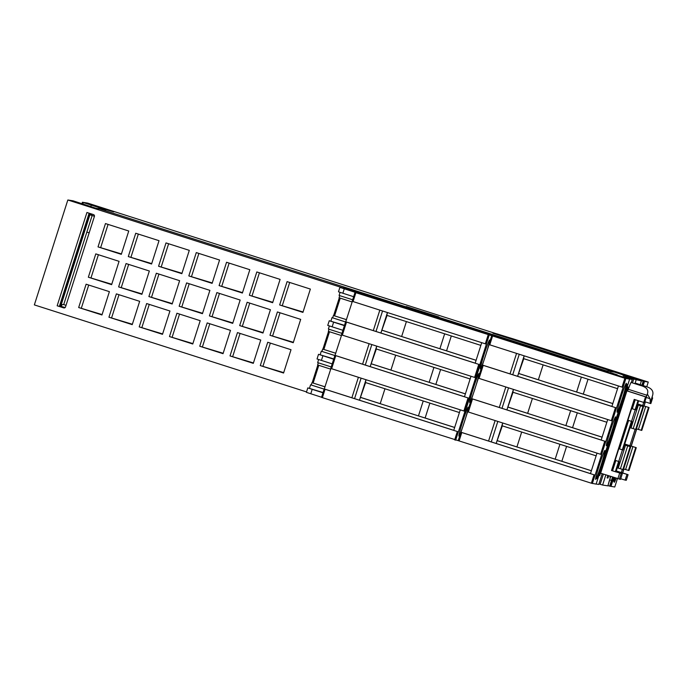 <?xml version="1.0" encoding="UTF-8"?>
<svg xmlns="http://www.w3.org/2000/svg" width="687" height="687" viewBox="0 0 687 687"><rect width="100%" height="100%" fill="white"/><g stroke="black" fill="none" stroke-linecap="round" stroke-linejoin="round"><path stroke-width="1.03" d="M489.625 340.013A15.183 0.85 -72.3 0 1 489.633 340.013A15.183 0.85 -72.3 0 1 485.838 354.672A15.183 0.85 -72.3 0 1 480.393 368.936A15.183 0.85 -72.3 0 1 480.385 368.936A15.183 0.85 -72.3 0 1 484.18 354.277A15.183 0.85 -72.3 0 1 489.625 340.013M596.994 453.145L590.451 473.644L595.105 475.138L460.908 432.243L458.229 440.642L591.361 483.21L596.118 484.103L601.177 468.242L597.613 478.71L597.012 478.616L627.085 384.385L627.686 384.48L624.552 395.008L629.61 379.147L624.852 378.254L491.72 335.685L488.895 344.548L491.72 335.694L355.007 292.413L352.182 301.275L486.379 344.161L479.827 364.685L345.63 321.799L341.465 334.861L475.662 377.747L469.109 398.271L334.913 355.385L330.739 368.447L464.944 411.333L458.392 431.857L324.195 388.971L321.516 397.369L458.229 440.642L467.641 411.788M607.712 419.559L601.168 440.058L605.822 441.552L471.626 398.666L467.452 411.719L478.358 378.202M618.429 385.974L611.885 406.472L616.54 407.966L482.343 365.08L478.178 378.133L489.075 344.616M478.908 373.599A15.183 0.85 -72.3 0 1 478.916 373.599A15.183 0.85 -72.3 0 1 475.121 388.258A15.183 0.85 -72.3 0 1 469.676 402.522A15.183 0.85 -72.3 0 1 469.668 402.522A15.183 0.85 -72.3 0 1 473.463 387.863A15.183 0.85 -72.3 0 1 478.908 373.599M468.191 407.185A15.183 0.85 -72.3 0 1 468.199 407.185A15.183 0.85 -72.3 0 1 464.403 421.844A15.183 0.85 -72.3 0 1 458.959 436.108A15.183 0.85 -72.3 0 1 458.95 436.108A15.183 0.85 -72.3 0 1 462.746 421.449A15.183 0.85 -72.3 0 1 468.191 407.185M484.069 354.552L482.849 356.716L484.069 354.552M461.973 421.62L483.554 354.466L462.136 421.2L462.634 421.724L461.973 421.62L462.634 421.724M473.48 387.717L472.261 389.89L473.48 387.717M461.097 432.278L590.459 473.609M596.136 455.842L502.12 425.785L502.712 423.003L496.177 443.467L502.326 425.854M591.37 470.767L497.354 440.711M559.931 444.266L555.165 459.191L561.837 461.286L566.595 446.395M521.682 432.037L516.916 446.962M516.925 446.928L497.577 440.745M591.378 470.732L561.837 461.286M471.814 398.692L601.177 440.024M606.853 422.256L512.837 392.2L513.429 389.417L506.894 409.881L513.043 392.268M602.087 437.181L508.071 407.125M570.648 410.68L565.882 425.605L572.554 427.7L577.312 412.81M532.399 398.451L527.633 413.376M527.642 413.342L508.294 407.159M602.095 437.147L572.554 427.7M482.54 365.106L611.902 406.438M617.57 388.67L523.554 358.614L524.147 355.832L517.612 376.296L523.769 358.683M612.804 403.595L518.797 373.539M581.365 377.094L576.608 392.019L583.28 394.115L588.029 379.224M543.116 364.866L538.35 379.791M538.359 379.756L519.011 373.573M612.813 403.561L583.28 394.115M510.012 373.891L516.547 353.401M512.725 374.733L519.252 354.269M488.895 344.548L623.092 387.442L616.54 407.966M478.178 378.133L612.375 421.028L605.822 441.552M467.452 411.719L601.657 454.614L595.105 475.138M604.904 450.466A15.183 0.85 -72.3 0 1 604.912 450.466A15.183 0.85 -72.3 0 1 601.116 465.116A15.183 0.85 -72.3 0 1 595.672 479.389A15.183 0.85 -72.3 0 1 595.663 479.38A15.183 0.85 -72.3 0 1 599.459 464.73A15.183 0.85 -72.3 0 1 604.904 450.466M615.621 416.88A15.183 0.85 -72.3 0 1 615.629 416.88A15.183 0.85 -72.3 0 1 611.834 431.53A15.183 0.85 -72.3 0 1 606.389 445.803A15.183 0.85 -72.3 0 1 606.381 445.794A15.183 0.85 -72.3 0 1 610.176 431.144A15.183 0.85 -72.3 0 1 615.621 416.88M626.338 383.294A15.183 0.85 -72.3 0 1 626.346 383.294A15.183 0.85 -72.3 0 1 622.551 397.945A15.183 0.85 -72.3 0 1 617.106 412.217A15.183 0.85 -72.3 0 1 617.106 412.209A15.183 0.85 -72.3 0 1 620.893 397.558A15.183 0.85 -72.3 0 1 626.338 383.294M600.395 467.993L601.177 468.242M353.633 296.707L338.468 291.812L339.885 287.381L343.577 287.956L629.61 379.147M615.063 422.058L615.784 422.29L609.833 440.951L609.094 440.745M600.85 468.139L615.483 422.23L615.045 422.093M615.689 422.256L617.587 416.305L615.483 422.23M573.379 361.173L602.147 370.216M600.962 468.208L600.386 468.027M597.613 478.71L597.037 478.521M624.328 394.973L623.762 394.793M499.294 407.477L505.83 386.987M502.008 408.318L508.535 387.854M488.577 441.063L495.112 420.573M491.282 441.904L497.817 421.44M600.739 468.105L609.429 440.856M615.397 422.162L624.097 394.905M637.45 379.456L641.392 380.907L640.19 384.66L641.392 380.907L623.1 376.536L632.28 379.49L631.31 382.539L632.28 379.49L629.172 379.001L601.228 370.07L614.625 372.156L637.399 379.61M322.967 392.801L307.802 387.906L306.393 392.337L321.559 397.232M311.237 384.986L311.967 382.676L325.08 386.833M321.954 351.401L322.684 349.09L335.797 353.247M332.671 317.815L333.41 315.505L346.514 319.661M616.033 471.686L622.302 473.772L620.516 479.371L600.644 473.223L626.913 390.894L627.532 390.989L628.27 389.289A16.651 0.927 -72.3 0 1 631.044 382.453L640.353 385.433C646.853 387.107 649.086 390.216 647.077 394.742L644.792 401.904A9.79 0.55 -72.3 0 1 644.372 402.539L643.753 402.445L645.54 396.846L646.158 396.949L646.896 395.24A16.651 0.927 -72.3 0 1 647.077 394.742L644.792 401.904M596.144 484.034L598.781 484.447L602.198 473.729L598.781 484.447M615.518 422.204L624.217 394.939M627.179 386.772L628.004 386.901L599.725 475.533L598.892 475.404L599.631 475.498L627.909 386.884M601.065 470.157L600.97 470.131A12.838 0.713 107.7 0 0 602.164 466.542L602.868 464.446L602.259 466.576A12.838 0.713 -72.3 0 1 601.065 470.157L601.211 470.183A15.792 0.885 107.7 0 0 603.126 464.214L603.899 461.14L601.949 466.001A9.67 0.541 -72.3 0 1 603.246 462.016L603.117 461.999A12.048 0.67 107.7 0 0 601.365 467.461L601.134 468.233M601.039 468.199L601.271 467.426A12.048 0.67 -72.3 0 1 603.023 461.965L603.246 462.016M601.855 466.293L603.899 461.14M603.959 459.328L604.972 455.859L605.754 455.996L605.058 455.885L603.959 459.328L604.654 459.44L605.754 455.996M605.951 453.102L608.639 444.352L605.951 453.102L606.638 453.214L608.914 445.116M607.179 449.667L608.854 444.403M607.454 449.702L609.421 444.489M609.824 440.951L609.403 442.265L609.73 440.925M611.009 437.25L612.478 432.655M614.066 427.683L614.753 427.803L614.066 427.692M610.382 439.989L610.829 440.075L610.374 440.006L611.885 436.786L613.199 431.161L613.654 431.23L614.753 427.803M616.127 421.612L617.811 416.356M616.402 421.655L617.871 417.061M619.485 410.362L618.36 414.218L621.271 406.197M620.936 406.146L621.563 403.844L622.353 403.982L621.658 403.87L620.936 406.146L621.366 406.215L619.58 410.388M619.382 411.839L619.82 411.925L619.382 411.857L622.353 403.982M622.877 401.826L622.783 401.792A12.838 0.713 107.7 0 0 623.968 398.211L624.56 396.648L624.062 398.245A12.838 0.713 -72.3 0 1 622.877 401.826L623.015 401.852A15.792 0.885 107.7 0 0 624.938 395.884L625.702 392.809L623.753 397.661A9.67 0.541 -72.3 0 1 625.058 393.685L624.981 393.677M622.37 401.689L623.083 399.095A12.048 0.67 -72.3 0 1 624.38 394.982M623.667 397.962L625.702 392.809M618.36 414.218L619.047 414.321L619.82 411.925M614.908 425.055L615.595 425.159L618.377 416.442M609.403 442.265L610.099 442.376L610.829 440.075M622.431 402.075L623.487 399.439A57.227 3.195 -72.3 0 1 624.457 396.631L624.681 396.116L624.56 396.648M624.483 394.999A12.048 0.67 107.7 0 0 623.169 399.13L622.456 401.715M612.065 435.008L610.786 437.971M612.701 431.96L612.151 435.043M600.627 470.406L601.675 467.77A57.227 3.195 -72.3 0 1 602.654 464.97L602.748 464.987M600.807 469.419L600.653 470.045M619.545 373.53L644.011 381.311L642.688 385.459M613.379 477.302L610.52 486.267L614.762 487.006L617.441 478.599L614.762 487.006M619.425 373.685L643.187 381.182L641.907 385.209M612.529 477.027L611.49 480.299L609.575 479.998L610.709 476.443L607.892 485.864L609.352 480.668M612.598 477.044L609.695 486.138L607.978 485.589M635.209 383.784L635.415 383.14L644.732 386.111C651.405 387.82 654.007 390.98 652.538 395.592A16.651 0.927 -72.3 0 1 652.401 396.098L652.032 397.859L652.65 397.953L650.864 403.552L650.245 403.458A9.79 0.55 -72.3 0 1 650.263 402.754L650.065 398.7L647.326 394.003M605.848 474.889L602.611 485.039L607.892 485.855M610.494 476.374L610.056 477.517L610.46 476.366M610.142 476.263L609.953 476.787L610.116 476.254M608.682 475.799L607.969 478.04L607.093 477.903L607.849 475.533M622.946 375.093L629.927 377.326L622.894 375.257M610.245 372.586L617.227 374.819L610.185 372.749M624.844 444.068L636.274 447.675L624.827 444.12M628.974 470.526L623.65 468.989M636.274 447.675L628.974 470.535L636.265 447.675M624.569 444.936L626.69 445.571L624.577 444.893M624.62 444.781L630.735 446.808L624.56 444.944M617.269 467.804L623.435 469.668L630.718 446.808M618.729 461.484L622.448 449.848M618.223 468.122L625.514 445.262M637.416 404.66L643.539 406.695L637.381 404.78M630.073 427.692L636.239 429.555L643.521 406.695M631.533 421.371L635.243 409.735M631.027 428.001L638.317 405.15M637.648 403.956L649.069 407.554L637.63 404.008M641.778 430.414L649.069 407.554L641.778 430.414L636.454 428.877M631.619 408.576L627.909 420.204L632.04 421.535L627.909 420.204M618.824 448.697L615.114 460.316L619.236 461.647L615.114 460.316M602.611 485.039L598.961 483.897M619.236 461.647L615.956 471.909L611.507 470.535L634.213 399.396L643.753 402.445M607.6 476.314L608.545 475.799L607.943 475.705M607.969 478.04L607.136 477.774M634.247 399.405L631.344 408.499L635.758 409.873L638.652 400.813M627.626 420.161L618.549 448.611L622.817 449.968L632.04 421.535M609.695 486.138L610.52 486.267M643.187 381.182L644.011 381.311M652.015 397.756L652.65 397.953M626.913 390.894L645.54 396.846M623.787 469.032L622.542 472.939L623.925 469.075L622.68 472.957L628.081 474.674L616.196 471.153M636.591 428.92L631.138 446.018M635.114 429.306L629.885 445.683M645.23 401.852L643.942 405.905M643.693 402.427L642.688 405.57M622.31 469.419L621.314 472.553L616.265 470.938M622.542 472.939L621.314 472.553M626.295 480.273L628.081 474.674L626.295 480.273L625.144 480.093L626.93 474.494M620.713 478.753L625.144 480.093M620.516 479.371L622.302 473.772L611.507 470.535M626.656 377.086L626.484 377.618M619.476 373.522L618.549 373.41M306.522 391.908L34.35 304.899L67.833 199.994L342.435 287.776M616.282 372.491L615.148 372.32M644.483 381.465L492.974 333.212L496.667 333.779L514.142 339.172L648.262 382.049L644.483 381.465L643.161 385.613M613.852 477.448L610.992 486.422M492.974 333.212L618.558 373.376M614.633 477.697L613.517 481.183L612.95 480.994M613.517 481.183L612.916 481.089L614.058 477.517M616.187 478.195A15.183 0.85 -72.3 0 1 614.264 482.274A15.183 0.85 -72.3 0 1 614.255 482.274A15.183 0.85 -72.3 0 1 615.045 477.834M648.262 382.049L646.733 386.815L648.262 382.049M472.381 389.477L473.36 387.777M472.828 387.605L472.828 388.052M483.45 354.449L483.416 354.887M482.97 356.313L483.949 354.612M321.516 397.369L330.928 368.507M330.748 368.447L341.645 334.921M341.465 334.861L352.362 301.335M352.182 301.275L355.007 292.413L355.909 292.55L339.885 287.381M307.802 387.906L323.062 392.509M333.684 359.215L318.519 354.32L333.779 358.923M344.41 325.629L329.245 320.735L344.496 325.337M318.519 354.32L317.033 358.983L332.199 363.878M331.22 366.944L317.66 362.616L318.648 359.516M330.722 369.142L317.626 364.952L318.304 362.822M311.967 382.676L325.063 386.867M309.502 388.172L310.576 384.806L324.144 389.117M310.576 384.806L324.135 389.143M320.219 354.586L321.293 351.22L334.861 355.531M310.773 393.788L312.19 389.349M321.422 360.435L322.907 355.763M329.245 320.735L327.751 325.398L342.916 330.292M341.937 333.358L328.377 329.03L329.365 325.93M341.439 335.557L328.343 331.366L329.021 329.236M322.684 349.09L335.78 353.281M321.293 351.22L334.852 355.557M330.936 321.001L332.01 317.634L345.578 321.945M332.139 326.849L333.624 322.186M352.654 299.772L339.095 295.444L340.082 292.344M352.156 301.971L339.06 297.78L339.747 295.65M333.41 315.505L346.506 319.695M332.01 317.634L345.57 321.971M342.856 293.263L344.273 288.832M436.657 317.892L465.571 327.132M460.281 409.864L453.738 430.371L458.392 431.857M324.384 388.997L453.746 430.328M459.423 412.561L365.407 382.504L365.999 379.722L359.464 400.186L365.613 382.573M454.657 427.486L360.641 397.43M423.218 400.985L418.452 415.918L425.124 418.014L429.882 403.114M384.96 388.756L380.203 403.69M380.212 403.655L360.864 397.464M454.665 427.451L425.124 418.014M470.999 376.278L464.455 396.785L469.109 398.271M335.101 355.411L464.464 396.743M376.708 346.136L370.181 366.6L376.33 348.987M465.374 393.9L371.358 363.844M470.14 378.975L433.935 367.399L429.169 382.333L435.841 384.428L440.599 369.529M433.935 367.399L395.686 355.17L390.92 370.104M390.929 370.07L371.581 363.878M395.686 355.17L376.124 348.919L376.716 346.136M465.382 393.866L435.841 384.428M481.716 342.693L475.172 363.2L479.827 364.685M345.819 321.825L475.189 363.157M480.857 345.389L386.841 315.333L387.434 312.551L380.899 333.015L387.047 315.402M476.091 360.314L382.075 330.258M444.652 333.813L439.895 348.747L446.559 350.842L451.316 335.943M406.403 321.585L401.637 336.518L382.298 330.292M476.1 360.28L446.559 350.842M373.299 330.61L379.834 310.12M376.012 331.452L382.539 310.988M362.581 364.196L369.117 343.706M365.286 365.037L371.822 344.573M351.864 397.782L358.399 377.292M354.569 398.623L361.104 378.159M106.665 209.818L113.707 211.871L106.717 209.638M64.939 307.699L60.688 306.342L65.179 307.501M67.833 199.994L73.011 200.802L95.965 208.273L99.289 208.788L606.269 370.86L99.314 208.788L106.004 209.827L82.397 202.261L87.593 203.069L496.315 333.727M57.158 305.792L86.931 212.498L93.449 214.584A1.468 1.468 98.8 0 1 94.402 216.431L65.523 306.926A1.468 1.468 98.8 0 1 63.676 307.879L57.158 305.792L64.707 307.828M60.688 306.342L90.289 213.571M90.985 213.794L90.598 215.005L92.135 215.538L69.001 288.025L63.711 304.59L62.01 304.564L61.409 306.454M89.121 213.202L59.451 306.153M92.135 215.538L94.445 216.276M89.164 232.841L86.845 232.094M66.029 305.329L63.711 304.59M91.611 207.019L98.602 209.252L91.56 207.199M59.932 306.299L89.593 213.348M82.397 202.261L81.968 203.61L82.406 202.261M406.223 306.514L438.821 316.939L406.172 306.685M339.284 297.849L333.633 315.548M328.566 331.435L322.916 349.133M317.849 365.02L312.199 382.719M121.307 254.336L98.026 246.891L105.472 223.567L128.752 231.012L121.307 254.336M151.578 264.014L128.297 256.569L135.734 233.245L159.023 240.69L151.578 264.014M181.849 273.684L158.568 266.247L166.005 242.923L189.294 250.36L181.849 273.684M212.12 283.362L188.831 275.916L196.276 252.593L219.565 260.038L212.12 283.362M242.391 293.04L219.101 285.594L226.547 262.271L249.828 269.716L242.391 293.04M272.653 302.718L249.372 295.273L256.818 271.949L280.098 279.394L272.653 302.718M302.924 312.396L279.643 304.951L287.089 281.627L310.369 289.072L302.924 312.396M111.629 284.658L88.348 277.213L95.794 253.889L119.074 261.335L111.629 284.658M141.9 294.328L118.619 286.891L126.065 263.568L149.345 271.004L141.9 294.328M172.171 304.006L148.89 296.561L156.335 273.237L179.616 280.682L172.171 304.006M202.442 313.684L179.161 306.239L186.598 282.915L209.887 290.361L202.442 313.684M232.713 323.362L209.423 315.917L216.869 292.593L240.158 300.039L232.713 323.362M262.984 333.04L239.694 325.595L247.14 302.271L270.42 309.717L262.984 333.04M293.246 342.71L269.965 335.273L277.411 311.95L300.691 319.386L293.246 342.71M101.959 314.972L78.67 307.536L86.115 284.212L109.396 291.649L101.959 314.972M132.23 324.65L108.941 317.205L116.386 293.881L139.667 301.327L132.23 324.65M162.493 334.329L139.212 326.883L146.657 303.56L169.938 311.005L162.493 334.329M192.764 344.007L169.483 336.561L176.928 313.238L200.209 320.683L192.764 344.007M223.035 353.685L199.754 346.239L207.191 322.916L230.48 330.361L223.035 353.685M253.305 363.354L230.016 355.918L237.462 332.594L260.751 340.031L253.305 363.354M283.576 373.032L260.287 365.587L267.732 342.263L291.013 349.709L283.576 373.032M98.026 246.891L121.436 253.924M108.074 224.4L100.757 247.32M128.297 256.569L151.707 263.602M138.345 234.078L131.028 256.99M158.568 266.247L181.978 273.28M168.616 243.756L161.299 266.668M188.831 275.916L212.249 282.958M198.878 253.426L191.57 276.346M219.101 285.594L242.52 292.636M229.149 263.104L221.841 286.024M249.372 295.273L272.791 302.306M259.42 272.782L252.103 295.702M279.643 304.951L303.053 311.984M289.691 282.46L282.374 305.372M88.348 277.213L111.766 284.246M98.396 254.722L91.079 277.634M118.619 286.891L142.029 293.924M128.667 264.401L121.35 287.312M148.89 296.561L172.3 303.602M158.937 274.07L151.621 296.99M179.161 306.239L202.571 313.281M189.208 283.748L181.892 306.668M209.423 315.917L232.841 322.95M219.471 293.426L212.163 316.346M239.694 325.595L263.112 332.628M249.742 303.104L242.434 326.016M269.965 335.273L293.383 342.306M280.013 312.783L272.696 335.694M78.67 307.536L102.088 314.569M88.717 285.036L81.409 307.956M108.941 317.205L132.359 324.247M118.988 294.714L111.672 317.634M139.212 326.883L162.621 333.925M149.259 304.393L141.943 327.313M169.483 336.561L192.892 343.594M179.53 314.071L172.214 336.982M199.754 346.239L223.163 353.273M209.801 323.749L202.485 346.66M230.016 355.918L253.434 362.951M240.064 333.427L232.756 356.338M260.287 365.587L283.705 372.629M270.334 343.096L263.027 366.016M313.143 383.02L318.785 365.321M323.86 349.434L329.502 331.735M334.578 315.848L340.228 298.149M98.73 208.702L99.065 207.663M90.796 206.615L91.259 205.164M94.445 216.25L91.903 215.435M90.658 214.799L91.972 215.22M435.592 316.089L407.434 307.089M435.601 316.029L407.443 307.063M486.302 344.144L489.127 335.282M475.576 377.73L479.749 364.668M464.859 411.315L469.032 398.254M455.627 440.238L458.315 431.84M623.015 387.425L625.84 378.563M612.297 421.011L616.462 407.949M601.572 454.596L605.745 441.535M592.349 483.519L595.028 475.121M611.31 420.702L615.475 407.64M479.054 378.425L483.219 365.364M600.593 454.287L604.758 441.226M468.336 412.011L472.501 398.949M591.361 483.21L594.04 474.811M459.105 440.934L461.784 432.535M622.027 387.116L624.852 378.254M489.771 344.84L492.596 335.977M636.102 380.083L634.951 383.707M628.399 470.44L635.69 447.581M625.582 469.59L632.882 446.739M629.627 446.421L629.824 445.786M628.098 445.915L628.296 445.305M626.621 445.434L626.819 444.832M620.387 468.809L627.678 445.957M622.851 469.582L630.142 446.722M633.182 428.697L640.482 405.837M635.655 429.461L642.946 406.601M639.425 405.321L639.623 404.712M640.902 405.802L641.1 405.184M642.431 406.309L642.628 405.665M638.386 429.478L645.686 406.618M641.194 430.328L648.494 407.468M622.817 449.968L631.903 421.509M622.328 449.813L631.405 421.363M614.822 460.273L611.55 470.535M619.528 448.92L628.614 420.47M632.332 408.808L635.235 399.722M612.538 470.844L615.81 460.582M635.132 409.701L638.025 400.615M615.329 471.737L618.601 461.475M635.621 409.847L638.515 400.77M615.818 471.892L619.099 461.63M644.432 387.056L644.732 386.111M652.538 395.592L650.263 402.754M628.27 389.289L646.896 395.24M646.218 397.472L650.074 398.7M644.861 401.732L650.237 403.458L644.861 401.732M627.532 390.989L646.158 396.949M636.72 428.963L631.267 446.061L636.729 428.963M645.359 401.895L644.071 405.94L645.359 401.895M616.9 471.969L617.072 471.437M603.392 474.107L600.146 484.275M617.871 478.736L619.657 473.137M619.348 479.191L621.134 473.592M633.637 379.318L632.487 382.917M474.597 377.429L478.762 364.368M342.341 335.144L346.506 322.091M463.871 411.015L468.045 397.953M331.623 368.73L335.788 355.677M454.648 439.938L457.327 431.539M322.392 397.653L325.071 389.254M485.314 343.844L488.139 334.981M353.058 301.559L355.883 292.696M63.676 307.879L64.123 307.948M102.071 209.217L102.269 208.625M100.594 208.985L100.852 208.178M82.861 203.893L83.282 202.562M625.943 444.541L625.745 445.142M630.735 446.808L623.435 469.668M643.539 406.695L636.239 429.555M638.738 404.42L638.549 405.029"/></g></svg>
